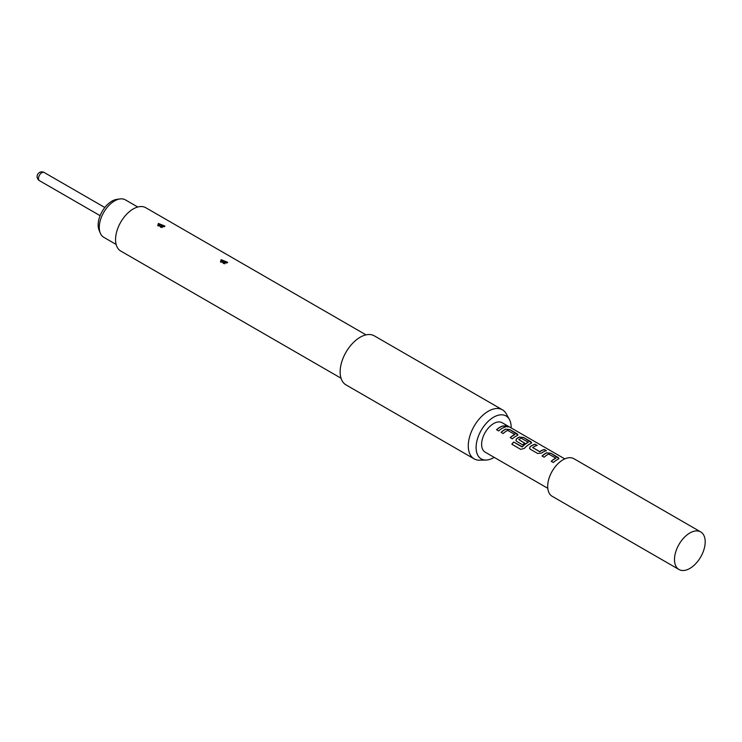 <?xml version="1.0" encoding="UTF-8"?>
<svg xmlns="http://www.w3.org/2000/svg" width="742" height="742" viewBox="0 0 742 742"><rect width="100%" height="100%" fill="white"/><g stroke="black" fill="none" stroke-linecap="round" stroke-linejoin="round"><path stroke-width="1.11" d="M508.261 426.919L507.676 426.483C505.274 425.389 504.523 425.361 505.404 426.409M505.46 426.233C507.945 427.132 508.706 427.16 507.751 426.316C505.339 425.212 504.579 425.194 505.46 426.233L504.894 425.583M508.363 426.854L507.751 426.316M547.791 488.31L485.138 452.147A16.992 9.813 -60 0 1 482.541 438.531A16.992 9.813 -60 0 1 493.634 423.561A16.992 9.813 -60 0 1 502.13 422.717L564.783 458.89M503.336 425.825A16.992 9.813 120 0 0 499.96 427.207A16.992 9.813 120 0 0 496.556 429.739L498.661 430.954A16.992 9.813 120 0 1 502.065 428.422A16.992 9.813 120 0 1 505.432 427.03L503.299 425.991A16.797 9.702 120 0 0 496.667 429.803M505.896 429.062A16.992 9.813 120 0 0 504.439 429.803A16.992 9.813 120 0 0 501.045 432.326L503.141 433.541A16.992 9.813 120 0 1 506.545 431.009A16.992 9.813 120 0 1 507.723 430.397L514.8 434.487A16.992 9.813 120 0 0 513.622 435.1A16.992 9.813 120 0 0 510.227 437.632L512.323 438.847A16.992 9.813 120 0 1 515.727 436.315A16.992 9.813 120 0 1 517.183 435.573L517.962 434.858L517.137 433.792L509.782 429.544L505.877 429.228A16.797 9.702 120 0 0 501.147 432.391M519.558 436.955A16.992 9.813 120 0 0 518.111 437.687A16.992 9.813 120 0 0 516.627 438.652L515.885 440.405L516.673 441.351L522.693 444.829A16.992 9.813 120 0 1 524.752 443.159L518.779 439.533A16.992 9.813 120 0 1 519.984 438.772A16.992 9.813 120 0 1 521.153 438.16L528.23 442.241A16.992 9.813 120 0 0 527.061 442.853A16.992 9.813 120 0 0 522.275 446.767L513.687 442.019A16.992 9.813 120 0 0 511.85 444.254L520.68 449.355L524.353 448.391A16.992 9.813 120 0 1 529.389 444.198A16.992 9.813 120 0 1 530.845 443.466L531.624 442.751L530.799 441.675L523.444 437.428L519.548 437.112A16.797 9.702 120 0 0 516.645 438.791L516.627 438.652M535.149 444.189A16.992 9.813 120 0 0 531.773 445.58A16.992 9.813 120 0 0 530.289 446.536L529.547 448.289L530.335 449.244L537.69 453.492L541.577 453.056A16.992 9.813 120 0 1 543.051 452.091A16.992 9.813 120 0 1 546.427 450.7L544.322 449.485A16.992 9.813 120 0 0 540.955 450.876A16.992 9.813 120 0 0 539.749 451.646L532.673 447.556A16.992 9.813 120 0 1 533.878 446.795A16.992 9.813 120 0 1 537.245 445.404L535.112 444.356A16.797 9.702 120 0 0 530.307 446.684L530.289 446.536M546.891 452.731A16.992 9.813 120 0 0 545.435 453.464A16.992 9.813 120 0 0 542.04 455.996L544.136 457.211A16.992 9.813 120 0 1 547.54 454.679A16.992 9.813 120 0 1 548.718 454.067L555.795 458.157A16.992 9.813 120 0 0 554.617 458.769A16.992 9.813 120 0 0 551.213 461.301L553.319 462.507A16.992 9.813 120 0 1 556.723 459.984A16.992 9.813 120 0 1 558.169 459.242L558.958 458.528L558.132 457.462L550.777 453.214L546.873 452.889A16.797 9.702 120 0 0 542.142 456.061M524.65 443.234L518.779 439.533M514.8 434.339L514.79 434.645A16.797 9.702 120 0 0 510.329 437.687M528.23 442.102L528.221 442.408A16.797 9.702 120 0 0 522.331 446.879L522.275 446.767M555.795 458.009L555.777 458.315A16.797 9.702 120 0 0 551.325 461.357M494.172 457.36A24.792 14.311 -60 0 1 493.634 457.675A24.792 14.311 -60 0 1 486.019 460.059A24.792 14.311 -60 0 1 476.54 442.788A24.792 14.311 -60 0 1 493.634 417.19A24.792 14.311 -60 0 1 509.429 419.518A24.792 14.311 -60 0 1 511.155 427.93M486.019 460.059L479.601 460.188A28.317 16.352 -60 0 1 474.138 458.871A28.317 16.352 -60 0 1 469.797 436.175A28.317 16.352 -60 0 1 488.301 411.226A28.317 16.352 -60 0 1 502.455 409.825A28.317 16.352 -60 0 1 506.332 413.897L509.429 419.518M474.138 458.871L346.004 384.894A28.317 16.352 -60 0 1 341.663 362.198A28.317 16.352 -60 0 1 360.158 337.248A28.317 16.352 -60 0 1 374.32 335.848L502.455 409.825M226.894 263.011L220.467 261.982L221.125 259.681L227.664 262.306L226.894 263.011M164.167 226.792L157.731 225.763L158.398 223.463L164.928 226.087L164.167 226.792M341.014 378.197L120.742 251.028A25.015 14.441 -60 0 1 116.911 230.985A25.015 14.441 -60 0 1 133.254 208.938A25.015 14.441 -60 0 1 145.757 207.704L366.029 334.874M164.715 226.366L158.667 224.297L158.398 223.463M160.652 227.358L160.402 226.505L162.155 227.599M227.451 262.585L221.404 260.516L221.125 259.681M223.388 263.577L223.138 262.724L224.891 263.818M137.762 207.009L125.37 199.858A21.611 12.475 120 0 0 120.019 198.939A21.611 12.475 120 0 0 99.28 227.395A21.611 12.475 120 0 0 100.291 233.118A21.611 12.475 120 0 0 103.759 237.292L116.151 244.452M100.291 233.118L99.057 230.103A19.431 11.223 -60 0 1 98.148 224.965A19.431 11.223 -60 0 1 116.8 199.375L120.019 198.939M546.195 450.756L544.285 449.661A16.797 9.702 120 0 0 539.759 451.785L532.673 447.556M700.698 531.912L573.9 458.704A21.703 12.531 120 0 0 563.039 459.78A21.703 12.531 120 0 0 548.857 478.905A21.703 12.531 120 0 0 552.187 496.305L678.995 569.513A21.703 12.531 120 0 0 689.847 568.437A21.703 12.531 120 0 0 704.028 549.303A21.703 12.531 120 0 0 700.698 531.912A21.703 12.531 120 0 0 689.847 532.988L689.847 532.988A21.703 12.531 120 0 0 674.497 559.57A21.703 12.531 120 0 0 678.995 569.513M505.2 427.095L503.299 425.991M517.935 434.942L509.782 429.544M509.745 429.711L505.877 429.228M531.606 442.835L523.444 437.428M523.407 437.604L519.548 437.112M516.645 438.791L515.903 440.46M522.062 446.934L513.687 442.019M513.742 442.13A16.797 9.702 120 0 0 511.952 444.31M537.023 445.46L535.112 444.356M530.307 446.684L529.565 448.344M558.93 458.612L550.777 453.214M550.74 453.381L546.873 452.889M160.402 226.505A2.643 1.354 65 0 1 158.899 224.177M223.138 262.724A2.643 1.354 65 0 1 221.635 260.396M39.456 180.668A4.721 4.721 0 0 1 37.1 176.577A4.721 4.721 0 0 1 44.177 172.487A4.721 2.727 120 0 0 41.821 172.719A4.721 2.727 120 0 0 38.482 178.507A4.721 2.727 120 0 0 39.456 180.668L100.105 215.681M44.177 172.487L104.826 207.5"/></g></svg>

